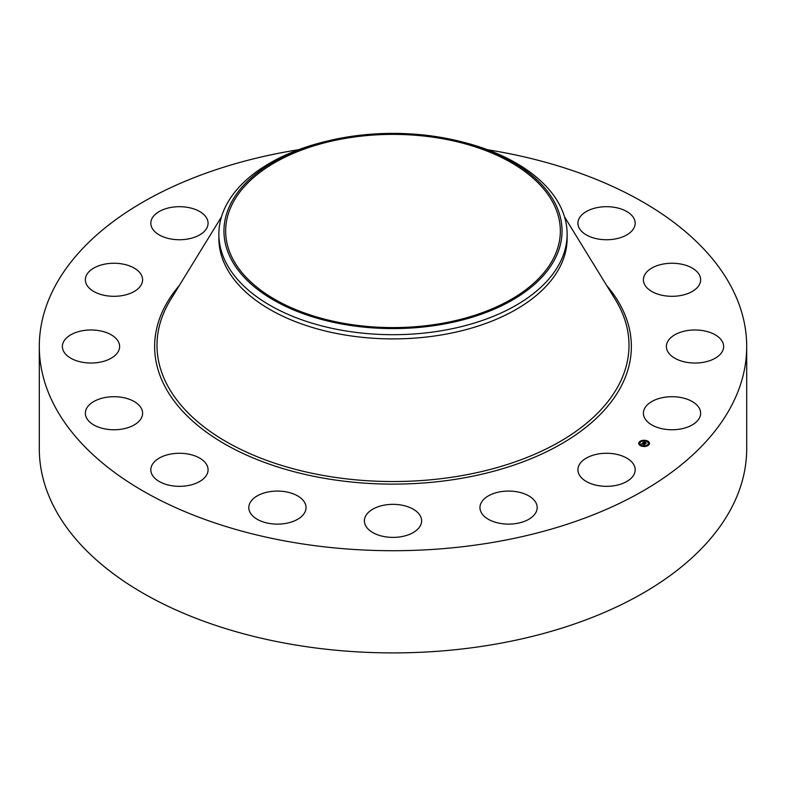 <?xml version="1.0" encoding="UTF-8"?>
<svg xmlns="http://www.w3.org/2000/svg" width="786" height="786" viewBox="0 0 786 786"><rect width="100%" height="100%" fill="white"/><g stroke="black" fill="none" stroke-linecap="round" stroke-linejoin="round"><path stroke-width="1.18" d="M634.017 465.145A28.62 16.526 180 0 1 635.176 469.802A28.62 16.526 180 0 1 610.624 486.161A28.62 16.526 180 0 1 579.086 474.449A28.62 16.526 180 0 1 577.926 469.802A28.62 16.526 180 0 1 602.479 453.443A28.62 16.526 180 0 1 634.017 465.145M487.467 149.723A353.7 204.203 180 0 1 746.7 346.508L746.7 448.698A353.7 204.203 180 0 1 492.576 644.648A353.7 204.203 180 0 1 39.3 448.698L39.3 346.508A353.7 204.203 180 0 1 293.424 150.558A353.7 204.203 180 0 1 298.533 149.723M746.7 346.508A353.7 204.203 180 0 1 492.576 542.458A353.7 204.203 180 0 1 39.3 346.508M418.123 528.791A28.62 16.526 180 0 1 385.916 536.877A28.62 16.526 180 0 1 364.38 520.872A28.62 16.526 180 0 1 367.877 512.944A28.62 16.526 180 0 1 400.084 504.858A28.62 16.526 180 0 1 421.62 520.872A28.62 16.526 180 0 1 418.123 528.791M295.379 520.47A28.62 16.526 180 0 1 265.069 522.503A28.62 16.526 180 0 1 248.808 507.599A28.62 16.526 180 0 1 259.468 494.728A28.62 16.526 180 0 1 289.779 492.694A28.62 16.526 180 0 1 306.049 507.599A28.62 16.526 180 0 1 295.379 520.47M187.51 485.66A28.62 16.526 180 0 1 150.824 469.802A28.62 16.526 180 0 1 171.387 453.944A28.62 16.526 180 0 1 208.074 469.802A28.62 16.526 180 0 1 187.51 485.66M598.49 207.357A28.62 16.526 180 0 1 635.176 223.214A28.62 16.526 180 0 1 614.613 239.072A28.62 16.526 180 0 1 577.926 223.214A28.62 16.526 180 0 1 598.49 207.357M110.914 429.667A28.62 16.526 180 0 1 85.36 413.23A28.62 16.526 180 0 1 117.045 396.802A28.62 16.526 180 0 1 142.61 413.23A28.62 16.526 180 0 1 110.914 429.667M675.086 263.349A28.62 16.526 180 0 1 700.64 279.787A28.62 16.526 180 0 1 668.955 296.214A28.62 16.526 180 0 1 643.39 279.787A28.62 16.526 180 0 1 675.086 263.349M77.274 361.01A28.62 16.526 180 0 1 62.369 346.508A28.62 16.526 180 0 1 104.715 332.006A28.62 16.526 180 0 1 119.619 346.508A28.62 16.526 180 0 1 77.274 361.01M708.726 332.006A28.62 16.526 180 0 1 723.631 346.508A28.62 16.526 180 0 1 681.285 361.01A28.62 16.526 180 0 1 666.381 346.508A28.62 16.526 180 0 1 708.726 332.006M91.697 290.152A28.62 16.526 180 0 1 85.36 279.787A28.62 16.526 180 0 1 104.459 264.194A28.62 16.526 180 0 1 136.273 269.411A28.62 16.526 180 0 1 142.61 279.787A28.62 16.526 180 0 1 123.5 295.369A28.62 16.526 180 0 1 91.697 290.152M694.303 402.864A28.62 16.526 180 0 1 700.64 413.23A28.62 16.526 180 0 1 681.541 428.812A28.62 16.526 180 0 1 649.727 423.595A28.62 16.526 180 0 1 643.39 413.23A28.62 16.526 180 0 1 662.5 397.647A28.62 16.526 180 0 1 694.303 402.864M151.983 227.871A28.62 16.526 180 0 1 150.824 223.214A28.62 16.526 180 0 1 175.376 206.856A28.62 16.526 180 0 1 206.915 218.567A28.62 16.526 180 0 1 208.074 223.214A28.62 16.526 180 0 1 183.521 239.573A28.62 16.526 180 0 1 151.983 227.871M537.035 509.367A28.62 16.526 180 0 1 507.039 524.095A28.62 16.526 180 0 1 479.951 507.599A28.62 16.526 180 0 1 480.118 505.83A28.62 16.526 180 0 1 510.104 491.093A28.62 16.526 180 0 1 537.192 507.599A28.62 16.526 180 0 1 537.035 509.367M440.111 323.694A167.339 96.609 180 0 1 225.661 230.986A167.339 96.609 180 0 1 345.889 138.287A167.339 96.609 180 0 1 560.339 230.986A167.339 96.609 180 0 1 440.111 323.694M555.211 258.466A169.049 97.602 0 0 0 458.651 141.048A169.049 97.602 0 0 0 327.349 141.048A169.049 97.602 0 0 0 230.789 203.505A169.049 97.602 0 0 0 345.408 324.638A169.049 97.602 0 0 0 555.211 258.466M458.651 141.048L460.625 141.529A174.128 100.529 0 0 1 567.128 234.169A174.128 100.529 0 0 1 560.084 262.475A174.128 100.529 180 0 1 442.027 330.631A174.128 100.529 0 0 1 218.872 234.169A174.128 100.529 0 0 1 225.916 205.863A174.128 100.529 180 0 1 325.375 141.529A174.128 100.529 180 0 1 326.367 141.284M567.128 234.169L567.128 238.364A174.128 100.529 180 0 1 442.027 334.836A174.128 100.529 180 0 1 218.872 238.364L218.872 234.169M641.111 445.691L641.759 445.691L641.111 445.957A5.384 3.115 180 0 1 638.723 443.373A5.384 3.115 180 0 1 641.572 440.632A5.384 3.115 180 0 1 647.104 440.789A5.384 3.115 180 0 1 649.491 443.373A5.384 3.115 180 0 1 646.652 446.124A5.384 3.115 180 0 1 641.111 445.967L641.199 445.819M646.632 440.897A5.384 3.115 0 0 0 643.449 440.553M642.85 440.622A5.384 3.115 0 0 0 639.951 441.663M639.784 441.781A5.384 3.115 0 0 0 638.723 443.51M649.491 443.51A5.384 3.115 0 0 0 647.114 441.064L646.456 441.064L647.016 441.201M641.759 445.682A4.244 2.446 0 0 0 644.726 446.065M645.316 445.996A4.244 2.446 0 0 0 648.352 443.648A4.244 2.446 0 0 0 648.342 443.51M639.873 443.51A4.244 2.446 0 0 0 639.863 443.648A4.244 2.446 0 0 0 641.347 445.505M646.465 441.339A4.244 2.446 180 0 1 648.352 443.373A4.244 2.446 180 0 1 646.112 445.534A4.244 2.446 180 0 1 641.749 445.416A4.244 2.446 180 0 1 639.863 443.373A4.244 2.446 180 0 1 642.103 441.211A4.244 2.446 180 0 1 646.465 441.339M642.771 442.862L643.144 443.235L642.3 443.491L644.766 444.267L644.176 444.788L642.034 443.726L641.219 444.218L642.584 443.265M642.594 443.432L645.09 444.198L644.333 444.778L644.962 444.237L642.594 443.422M642.889 442.754L644.245 441.585L644.589 441.968L643.488 442.439L644.402 442.793L643.675 442.41L644.314 442.017L643.763 442.4L645.984 443.186L645.335 443.746L642.889 442.754M644.756 442.164L645.601 442.489L644.756 442.204M645.119 442.587L646.338 443.108L645.503 443.776L646.22 443.157L645.119 442.587M645.63 443.5L644.569 442.852M644.491 442.724L643.488 442.439M644.402 444.316L642.3 443.491M640.285 441.673L639.775 441.83L640.285 441.673M643.351 440.494L642.84 440.651L643.351 440.494M648.293 444.768L647.782 444.925L648.293 444.768M649.01 442.675L648.509 442.832L649.01 442.675M639.205 444.08L639.716 443.923L639.205 444.345M644.864 446.261L645.375 446.104L644.864 446.458M564.515 216.828L615.438 299.761A235.996 136.253 180 0 1 459.446 476.031A235.996 136.253 180 0 1 221.573 438.932A235.996 136.253 180 0 1 170.562 299.761L221.485 216.828M606.743 285.593A238.364 137.619 180 0 1 460.105 478.556A238.364 137.619 180 0 1 210.51 435.041A238.364 137.619 180 0 1 179.257 285.593M325.375 141.529L327.349 141.048"/></g></svg>
